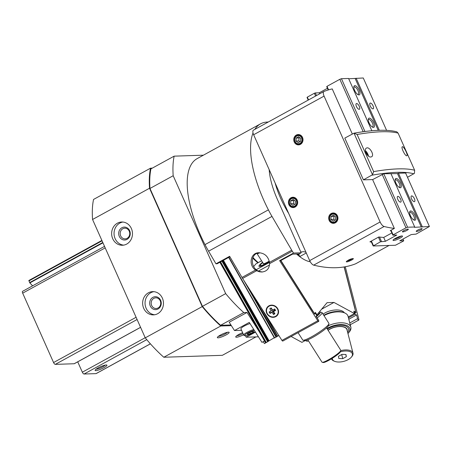 <?xml version="1.0" encoding="UTF-8"?>
<svg xmlns="http://www.w3.org/2000/svg" width="452" height="452" viewBox="0 0 452 452"><rect width="100%" height="100%" fill="white"/><g stroke="black" fill="none" stroke-linecap="round" stroke-linejoin="round"><path stroke-width="0.68" d="M344.345 312.795A12.922 6.294 165.6 0 0 341.684 310.767A12.922 6.294 165.6 0 0 323.163 314.072L323.022 314.123M304.591 340.531L304.93 340.712L301.925 342.362L291.122 336.497M280.895 260.522L314.479 313.564L315.439 312.417L316.948 314.79L327.078 302.665L333.966 302.433L354.441 313.552L348.221 316.971M333.966 302.433L321.604 309.219M264.51 340.977L261.962 342.373L249.284 322.412L234.475 330.542L241.571 330.305M203.383 155.194L174.139 156.155A109.056 44.16 61.3 0 0 173.184 175.732L225.672 293.625A109.056 44.16 61.3 0 0 243.781 312.569L247.018 312.462L259.346 331.875L219.864 262.267M247.018 312.462L229.198 322.236L234.475 330.542M267.398 341.887L264.431 343.599L263.217 341.684M245.504 335.746L246.159 337.22L258.431 336.813M277.579 336.181L278.867 335.559M316.948 314.79L316.53 315.021M305.303 340.582L307.241 341.305L308.479 340.876M268.528 341.198L266.29 342.492L220.57 261.877M278.827 335.491L274.68 337.893L228.961 257.278M220.339 262.007L266.019 342.633L266.29 342.492M265.974 342.548L265.533 342.791L259.346 331.875M228.729 257.403L274.409 338.028L274.68 337.893M274.257 337.763L268.528 341.13M306.286 252.99L299.682 256.612M354.441 313.552L353.826 311.151L355.764 312.202L344.108 266.946M355.764 312.202L355.362 312.422M262.544 262.284A12.922 1.853 -32.4 0 0 259.233 266.46A12.922 1.853 -32.4 0 0 266.33 263.64A12.922 1.853 -32.4 0 0 269.398 261.861M261.589 260.781L255.883 263.917L253.657 266.578M296.546 254.018A45.223 18.312 61.3 0 0 310.281 261.793M243.781 312.569L220.576 325.299L230.927 324.954M174.139 156.155L150.934 168.884A109.056 44.16 61.3 0 0 149.979 188.461L202.468 306.349A109.056 44.16 61.3 0 0 220.576 325.299M173.184 175.732L149.979 188.461M225.672 293.625L202.468 306.349M278.794 335.514L278.404 334.83M152.307 168.133L150.51 168.195A109.83 44.471 61.3 0 0 149.533 188.241L202.225 306.592A109.83 44.471 61.3 0 0 220.774 325.999L231.367 325.649M150.51 168.195L93.541 199.445A109.83 44.471 61.3 0 0 92.558 219.491L145.256 337.847A109.83 44.471 61.3 0 0 163.799 357.249L222.367 355.317L255.956 336.898M242.628 332.689A6.458 1.186 156 0 0 235.746 336.768A6.458 1.186 156 0 0 243.566 334.791M226.13 334.898A6.458 1.186 156 0 0 228.966 332.209A6.458 1.186 156 0 0 222.774 333.909A6.458 1.186 156 0 0 217.372 337.373A6.458 1.186 156 0 0 219.988 337.474A6.458 1.186 156 0 0 226.13 334.898M163.799 357.249L220.774 325.999M145.256 337.847L202.225 306.592M126.707 244.074A11.628 10.419 -91.9 0 0 132.148 230.836A11.628 10.419 -91.9 0 0 121.673 222.005A11.628 10.419 -91.9 0 0 111.644 233.972A11.628 10.419 -91.9 0 0 122.435 245.255A11.628 10.419 -91.9 0 0 126.707 244.074M157.703 313.694A11.628 10.419 -91.9 0 0 163.144 300.461A11.628 10.419 -91.9 0 0 152.669 291.63A11.628 10.419 -91.9 0 0 142.64 303.591A11.628 10.419 -91.9 0 0 153.437 314.874A11.628 10.419 -91.9 0 0 157.703 313.694M92.558 219.491L149.533 188.241M218.389 336.339A5.339 0.983 156 0 0 225.186 333.909A5.339 0.983 156 0 0 227.514 332.276M236.763 335.734A5.339 0.983 156 0 0 243.029 333.587M158.098 307.953A5.339 4.786 -91.9 0 0 160.596 301.874A5.339 4.786 -91.9 0 0 155.787 297.817A5.339 4.786 -91.9 0 0 151.177 303.315A5.339 4.786 -91.9 0 0 156.138 308.496A5.339 4.786 -91.9 0 0 158.098 307.953M158.047 308.97A6.458 5.786 -91.9 0 0 158.658 297.811A6.458 5.786 -91.9 0 0 149.685 302.733A6.458 5.786 -91.9 0 0 158.047 308.97M153.878 291.664A11.628 10.419 -91.9 0 0 145.052 303.512A11.628 10.419 -91.9 0 0 154.64 314.756M127.097 238.334A5.339 4.786 -91.9 0 0 129.6 232.255A5.339 4.786 -91.9 0 0 124.786 228.198A5.339 4.786 -91.9 0 0 120.181 233.69A5.339 4.786 -91.9 0 0 125.142 238.871A5.339 4.786 -91.9 0 0 127.097 238.334M127.052 239.351A6.458 5.786 -91.9 0 0 127.662 228.192A6.458 5.786 -91.9 0 0 118.69 233.113A6.458 5.786 -91.9 0 0 127.052 239.351M122.882 222.045A11.628 10.419 -91.9 0 0 114.057 233.893A11.628 10.419 -91.9 0 0 123.639 245.137M101.886 240.441L28.871 280.483L29.843 282.929L32.606 285.822M22.769 291.269A2.068 0.836 61.3 0 0 22.6 291.314A2.068 0.836 61.3 0 0 22.673 293.156L53.568 362.544A2.068 0.836 61.3 0 0 55.313 364.368L74.151 363.747A2.068 0.836 61.3 0 0 74.314 363.707L140.583 327.355M77.727 361.837L82.337 372.194A2.068 0.836 61.3 0 0 84.083 374.019L96.022 373.623A2.068 0.836 61.3 0 0 96.191 373.578L150.409 343.842M103.903 367.702A6.458 1.186 156 0 0 106.74 365.013A6.458 1.186 156 0 0 100.547 366.713A6.458 1.186 156 0 0 95.146 370.177A6.458 1.186 156 0 0 97.762 370.278A6.458 1.186 156 0 0 103.903 367.702M96.163 369.143A5.339 0.983 156 0 0 102.96 366.713A5.339 0.983 156 0 0 105.288 365.08M246.159 337.22L254.239 332.785A8.402 1.542 156 0 0 255.436 332.096M255.182 331.7L250.95 334L246.47 335.576L244.47 335.712L243.707 335.101L240.916 328.836A7.108 1.305 -24 0 1 244.249 326.05A7.108 1.305 -24 0 1 249.996 323.536M247.577 333.779L247.515 334.548L250.448 333.683L253.436 332.045L253.499 331.271L250.566 332.135L247.577 333.779M249.916 332.491L250.448 333.683M253.143 331.372L253.436 332.045M298.077 332.683L302.733 340.017A15.504 2.22 -32.4 0 0 303.043 340.203L304.795 340.571A14.215 2.034 -32.4 0 0 312.592 337.469A14.215 2.034 -32.4 0 0 328.536 325.491L328.943 323.751A15.504 2.22 -32.4 0 0 328.909 323.395L322.056 312.598A15.504 2.22 -32.4 0 0 321.745 312.411L319.993 312.044A14.215 2.034 -32.4 0 0 319.214 312.078M303.043 340.203A15.504 2.22 -32.4 0 0 311.552 336.819A15.504 2.22 -32.4 0 0 328.943 323.751M316.191 316.457A12.922 1.853 -32.4 0 0 319.214 313.202A12.922 1.853 -32.4 0 0 318.671 312.727M316.321 316.66A14.215 2.034 -32.4 0 0 319.993 312.044M317.123 317.931A15.504 2.22 -32.4 0 0 322.056 312.598M326.988 328.564A14.215 6.921 -14.4 0 1 344.616 324.886A14.215 6.921 -14.4 0 1 348.503 332.932A14.215 6.921 -14.4 0 1 347.955 333.548M328.457 325.717A15.504 7.554 -14.4 0 1 350.848 327.175A15.504 7.554 -14.4 0 1 349.351 331.915L348.503 332.932M327.378 329.18A12.922 6.294 -14.4 0 1 345.627 326.061A12.922 6.294 -14.4 0 1 347.678 332.474M323.79 315.332A14.215 6.921 -14.4 0 1 343.198 312.343L344.43 312.829A15.504 7.554 -14.4 0 1 348.034 316.247L350.848 327.175M323.994 315.654A15.504 7.554 -14.4 0 1 344.43 312.829M342.757 358.662L338.808 358.476L338.441 356.323L342.028 354.351L345.983 354.537L346.345 356.696L342.757 358.662L341.695 354.537M332.31 358.283A10.339 5.034 165.6 0 0 334.785 361.368A10.339 5.034 165.6 0 0 351.402 357.086A10.339 5.034 165.6 0 0 350.424 351.831A10.339 5.034 165.6 0 0 340.429 351.825M347.232 330.751A11.334 5.52 165.6 0 0 341.689 326.491A11.334 5.52 165.6 0 0 329.892 329.039A11.334 5.52 165.6 0 0 328.045 330.22M351.402 357.086L351.91 356.475A11.114 5.413 165.6 0 0 352.984 353.08L346.961 329.694A11.114 5.413 165.6 0 0 330.017 329.107A11.114 5.413 165.6 0 0 328.112 330.333M331.508 358.781A11.114 5.413 165.6 0 0 334.045 361.075L334.785 361.368M352.984 353.08A11.114 5.413 165.6 0 0 340.757 350.639M345.786 354.532L346.345 356.696M326.57 327.898L340.763 350.249A11.114 1.593 147.6 0 1 340.791 350.509L340.542 351.554A10.339 1.48 147.6 0 1 332.587 358.108A10.339 1.48 147.6 0 1 323.276 362.521L322.225 362.301A11.114 1.593 147.6 0 1 322.005 362.165L307.806 339.814M269.245 261.12A8.012 1.147 147.6 0 1 263.284 263.77A8.012 1.147 147.6 0 1 263.188 263.29M263.499 263.782A7.752 1.113 147.6 0 1 263.476 263.753L257.002 253.555A7.752 1.113 147.6 0 1 256.985 253.374M269.352 261.618A11.334 1.622 147.6 0 1 260.29 265.194A11.334 1.622 147.6 0 1 262.708 262.539M340.791 350.509A11.114 1.593 147.6 0 1 332.237 357.555A11.114 1.593 147.6 0 1 322.225 362.301M259.872 252.753A7.752 1.113 147.6 0 1 257.002 253.555M259.454 252.73C250.08 253.193 249.973 268.465 259.324 271.409L262.375 271.991M253.03 132.973A85.281 34.533 61.3 0 0 268.398 209.852A54.268 21.973 61.3 0 0 271.985 216.418L291.704 250.171A12.922 5.232 61.3 0 0 292.308 251.165L293.506 253.052L301.168 252.798L299.1 253.934L292.506 254.154L280.698 260.629A10.339 4.187 61.3 0 0 280.737 260.685L311.914 309.936L314.728 314.157L315.439 313.304L314.513 313.812M292.308 251.165L269.561 263.646L269.465 262.369C268.172 256.38 264.64 253.165 258.866 252.73C250.549 252.589 248.137 265.025 255.516 270.019L256.64 270.731L242.588 278.438A12.922 5.232 -118.7 0 1 241.984 277.443L229.633 256.301L215.96 263.804L217.135 263.765L229.898 256.759M354.831 308.575L356.04 312.795L354.605 312.01L354.114 312.281M268.923 305.829A6.458 5.836 39.9 0 1 277.534 308.383A6.458 5.836 39.9 0 1 275.782 316.626A6.458 5.836 39.9 0 1 267.172 314.067A6.458 5.836 39.9 0 1 268.923 305.829M269.561 263.646C269.313 268.68 266.742 271.471 261.844 272.025L259.471 271.799L256.64 270.731M293.506 253.052L279.63 260.663L317.79 320.75A1.164 0.469 61.3 0 0 318.671 321.389L282.828 341.045A1.164 0.469 -118.7 0 1 281.952 340.412L242.588 278.438M318.671 321.389A1.164 0.469 61.3 0 0 318.428 319.982L316.101 316.315L316.812 315.462L315.439 313.304M354.605 312.01L355.165 314.196L348.452 317.88M355.165 314.196L356.605 314.976L348.808 319.253M356.605 314.976L357.56 318.694A1.164 0.469 61.3 0 0 358.12 319.739A1.164 0.469 61.3 0 0 358.769 320.067A1.164 0.469 61.3 0 0 358.86 319.394L345.288 266.736M354.939 308.518L344.271 266.917M301.168 252.798L277.404 199.422A54.268 21.973 61.3 0 1 269.183 169.658M268.222 122.034A85.281 34.533 61.3 0 0 260.51 123.859A85.281 34.533 61.3 0 0 254.826 129.385M260.51 123.859L197.117 158.635A85.281 34.533 61.3 0 0 204.999 244.628A54.268 21.973 61.3 0 0 208.592 251.193L215.96 263.804M297.862 255.16L298.992 254.538M297.427 254.792L298.834 254.024L299.614 256.561M280.698 260.629L279.63 260.663M273.132 311.123L272.115 312.338L270.019 313.49L273.132 311.123L272.206 309.665L271.189 310.88L269.093 312.033L270.019 313.49M269.132 306.151A6.074 5.486 39.9 0 1 276.607 307.739A6.074 5.486 39.9 0 1 277.014 315.117A6.074 5.486 39.9 0 1 268.838 315.434A6.074 5.486 39.9 0 1 267.691 307.332A6.074 5.486 39.9 0 1 269.132 306.151M275.381 310.055L274.533 310.354L273.517 311.569L275.613 310.422L274.686 308.965L272.59 310.112L271.2 307.931L269.804 308.693L271.189 310.88M273.517 311.569L274.906 313.756L273.505 314.524L274.036 313.886L272.612 310.1M272.115 312.338L273.505 314.524M267.748 307.27A6.074 5.486 39.9 0 1 267.799 307.207A6.074 5.486 39.9 0 1 269.239 306.027A6.074 5.486 39.9 0 1 276.714 307.609A6.074 5.486 39.9 0 1 277.121 314.993A6.074 5.486 39.9 0 1 277.065 315.055M270.55 312.852L269.793 311.648M274.533 310.354L273.918 309.388M274.743 313.502L274.036 313.886M272.217 309.53L270.595 308.258M274.511 310.321L273.206 311.038M288.675 213.429A51.686 20.928 -118.7 0 1 275.121 182.987M300.823 252.013L303.71 251.64A51.686 20.928 61.3 0 0 305.936 252.205M258.267 262.606A51.686 20.928 -118.7 0 1 252.917 257.499M257.866 262.827A50.392 20.408 -118.7 0 1 252.702 258.041M365.397 150.657A4.91 1.989 -118.7 0 1 368.516 156.149M367.126 154.787A12.905 11.56 -91.9 0 0 366.984 154.409A12.905 2.373 -24 0 1 367.634 154.482A12.673 11.351 -91.9 0 0 367.114 153.324A12.905 2.373 156 0 0 366.47 153.251A12.905 11.56 -91.9 0 0 365.572 151.731M370.996 156.968L371.544 156.782C374.844 155.358 369.403 146.058 366.419 148.109C363.295 149.414 367.685 157.844 370.996 156.968M357.097 134.476L373.629 171.602L372.504 174.738L363.408 179.862L344.808 138.092L354.012 133.176L357.097 134.476A232.582 42.72 156 0 1 398.105 133.12L414.637 170.251A232.582 42.72 156 0 0 373.629 171.602M406.602 155.799L406.862 155.765C408.354 155.335 403.534 145.691 402.303 146.781C400.805 147.199 404.924 155.77 406.602 155.799M300.004 143.352A4.057 3.633 -91.9 0 0 300.388 136.34A4.057 3.633 -91.9 0 0 294.755 139.431A4.057 3.633 -91.9 0 0 300.004 143.352M298.546 136.736L296.156 138.046L295.992 141.024L298.218 142.685L300.614 141.374L300.778 138.397L298.546 136.736M334.932 221.791A4.057 3.633 -91.9 0 0 335.311 214.779A4.057 3.633 -91.9 0 0 329.677 217.87A4.057 3.633 -91.9 0 0 334.932 221.791M333.469 215.169L331.079 216.485L330.915 219.463L333.141 221.124L335.537 219.813L335.7 216.836L333.469 215.169M335.373 222.791A5.17 4.627 -91.9 0 0 335.864 213.858A5.17 4.627 -91.9 0 0 328.683 217.796A5.17 4.627 -91.9 0 0 335.373 222.791M253.544 130.097A5.17 2.091 61.3 0 0 253.453 130.136A5.17 2.091 61.3 0 0 253.64 134.747L309.682 260.612A5.17 2.091 61.3 0 0 313.671 265.138A310.112 125.571 61.3 0 0 355.713 263.753A5.17 2.091 61.3 0 0 355.809 263.708A5.17 2.091 61.3 0 0 355.893 263.652M352.3 133.978L332.237 88.908A310.112 125.571 61.3 0 0 323.982 91.457A5.17 2.091 61.3 0 0 323.892 91.502A5.17 2.091 61.3 0 0 324.078 96.106L380.121 221.977A5.17 2.091 61.3 0 0 384.11 226.497A310.112 125.571 61.3 0 0 394.359 228.435L390.212 230.706A310.112 125.571 61.3 0 0 390.895 230.791M295.111 207.05A5.17 4.627 -91.9 0 0 295.602 198.117A5.17 4.627 -91.9 0 0 288.427 202.055A5.17 4.627 -91.9 0 0 295.111 207.05M300.45 144.352A5.17 4.627 -91.9 0 0 300.936 135.419A5.17 4.627 -91.9 0 0 293.76 139.357A5.17 4.627 -91.9 0 0 300.45 144.352M348.707 259.923A3.175 0.582 156 0 0 350.294 259.216M391.861 232.966L383.697 237.447A310.112 125.571 -118.7 0 1 378.821 236.961L369.911 241.843A310.112 125.571 61.3 0 0 371.408 242.029M348.837 261.352L351.52 260.126C353.018 259.284 353.588 258.753 353.238 258.533C350.622 258.86 348.306 259.889 346.288 261.618C346.221 262.07 347.068 261.985 348.837 261.352M294.67 206.05A4.057 3.633 -91.9 0 0 295.054 199.038A4.057 3.633 -91.9 0 0 289.416 202.129A4.057 3.633 -91.9 0 0 294.67 206.05M293.207 199.428L290.817 200.744L290.653 203.722L292.885 205.383L295.275 204.072L295.438 201.095L293.207 199.428M398.105 133.12L396.811 131.826C387.437 129.362 373.171 129.814 354.012 133.176L372.504 174.738M407.489 177.291L414.422 173.359L414.637 170.251M405.732 173.348L406.015 173.009L398.206 173.269L397.585 173.608L383.85 173.743L372.708 179.557L363.408 179.862M394.359 228.435L372.595 179.557M414.699 226.989L407.58 227.226L405.969 227.814L393.127 234.859L392.85 235.187L396.811 235.057L385.415 241.306L380.488 241.786L373.166 245.984L395.449 245.25L403.455 241.035L403.732 240.701L399.771 240.831L411.167 234.582L416.094 234.102L429.4 226.503L414.422 227.316L414.699 226.989L391.036 173.822M295.139 206.541A4.616 4.13 -91.9 0 0 295.574 198.569A4.616 4.13 -91.9 0 0 289.167 202.084A4.616 4.13 -91.9 0 0 295.139 206.541M290.817 200.744L293.687 200.648L293.523 203.626L294.614 204.434M294.354 200.287L293.687 200.648M290.653 203.722L293.523 203.626M346.927 260.973A3.175 0.582 156 0 0 350.95 259.527A3.175 0.582 156 0 0 352.311 258.584M335.395 222.282A4.616 4.13 -91.9 0 0 335.836 214.31A4.616 4.13 -91.9 0 0 329.429 217.824A4.616 4.13 -91.9 0 0 335.395 222.282M300.473 143.843A4.616 4.13 -91.9 0 0 300.913 135.871A4.616 4.13 -91.9 0 0 294.506 139.385A4.616 4.13 -91.9 0 0 300.473 143.843M331.079 216.485L333.949 216.389L333.785 219.367L334.87 220.175M334.61 216.028L333.949 216.389M330.915 219.463L333.785 219.367M296.156 138.046L299.026 137.95L298.862 140.928L299.947 141.742M299.687 137.589L299.026 137.95M295.992 141.024L298.862 140.928M367.114 153.324L366.397 153.72M308.558 99.915L307.32 97.129L307.038 97.457L308.213 100.101M348.712 78.784L363.272 77.981L386.59 130.357M307.32 97.129L314.36 93.265L315.598 96.05M314.36 93.265L315.327 92.914L316.502 95.553M315.327 92.914L319.287 92.784L319.733 93.779M319.287 92.784L327.451 88.304M328.57 89.863L326.999 86.332L326.723 86.665L328.197 89.976M326.999 86.332L339.842 79.286L363.199 131.747M339.842 79.286L341.452 78.699L364.967 131.515M359.165 109.316A3.232 1.311 -118.7 0 1 356.571 106.757A3.232 1.311 -118.7 0 1 356.317 103.587A3.232 1.311 -118.7 0 1 359.018 105.785A3.232 1.311 -118.7 0 1 359.425 109.248A3.232 1.311 -118.7 0 1 359.165 109.316M341.452 78.699L348.571 78.467L371.86 130.769M373.442 127.419A5.17 2.091 -118.7 0 1 372.787 127.283A5.17 2.091 -118.7 0 1 369.538 123.78A5.17 2.091 -118.7 0 1 368.329 119.158A5.17 2.091 -118.7 0 1 372.877 121.198A5.17 2.091 -118.7 0 1 373.442 127.419M358.973 94.926A5.17 2.091 -118.7 0 1 358.323 94.796A5.17 2.091 -118.7 0 1 355.074 91.293A5.17 2.091 -118.7 0 1 353.865 86.671A5.17 2.091 -118.7 0 1 358.408 88.711A5.17 2.091 -118.7 0 1 358.973 94.926M355.187 78.569L378.245 130.351M356.153 78.219L379.347 130.312M372.945 108.864A3.232 1.311 -118.7 0 1 370.357 106.305A3.232 1.311 -118.7 0 1 370.098 103.129A3.232 1.311 -118.7 0 1 372.798 105.333A3.232 1.311 -118.7 0 1 373.205 108.796A3.232 1.311 -118.7 0 1 372.945 108.864M353.82 87.332A4.187 1.695 -118.7 0 1 354.108 87.044A4.187 1.695 -118.7 0 1 357.611 89.903A4.187 1.695 -118.7 0 1 358.137 94.389A4.187 1.695 -118.7 0 1 357.798 94.479A4.187 1.695 -118.7 0 1 357.741 94.479M368.284 119.82A4.187 1.695 -118.7 0 1 368.572 119.531A4.187 1.695 -118.7 0 1 372.075 122.39A4.187 1.695 -118.7 0 1 372.601 126.876A4.187 1.695 -118.7 0 1 372.262 126.967A4.187 1.695 -118.7 0 1 372.205 126.967M373.166 245.984L371.047 241.221M400.992 236.091A4.187 0.768 -24 0 1 397.692 238.051A4.187 0.768 -24 0 1 394.031 239.193M405.969 227.814L382.172 174.365M407.58 227.226L383.782 173.766M393.127 234.859L391.07 230.237M392.85 235.187L390.731 230.424M385.415 241.306L383.697 237.447M381.454 241.436L379.499 237.046M380.488 241.786L378.431 237.17M373.442 245.651L371.386 241.035M403.732 240.701L403.003 239.063M429.4 226.503L405.591 173.026M411.693 195.885A3.232 1.311 -118.7 0 1 414.281 198.451A3.232 1.311 -118.7 0 1 414.535 201.62A3.232 1.311 -118.7 0 1 411.834 199.417A3.232 1.311 -118.7 0 1 411.427 195.959A3.232 1.311 -118.7 0 1 411.693 195.885M422.281 226.74L398.466 173.257M421.315 227.09L397.5 173.613M396.172 178.472A5.17 2.091 -118.7 0 1 400.777 183.631A5.17 2.091 -118.7 0 1 399.653 187.62A5.17 2.091 -118.7 0 1 396.404 184.117A5.17 2.091 -118.7 0 1 395.195 179.495A5.17 2.091 -118.7 0 1 396.172 178.472M410.636 210.96A5.17 2.091 -118.7 0 1 415.247 216.118A5.17 2.091 -118.7 0 1 414.117 220.113A5.17 2.091 -118.7 0 1 410.868 216.61A5.17 2.091 -118.7 0 1 409.659 211.982A5.17 2.091 -118.7 0 1 410.636 210.96M397.907 196.343A3.232 1.311 -118.7 0 1 400.5 198.903A3.232 1.311 -118.7 0 1 400.754 202.078A3.232 1.311 -118.7 0 1 398.054 199.874A3.232 1.311 -118.7 0 1 397.647 196.411A3.232 1.311 -118.7 0 1 397.907 196.343M406.823 230.452A3.232 0.593 156 0 0 408.337 229.187A3.232 0.593 156 0 0 405.145 229.961A3.232 0.593 156 0 0 402.433 231.814A3.232 0.593 156 0 0 406.823 230.452M420.603 230A3.232 0.593 156 0 0 422.117 228.735A3.232 0.593 156 0 0 418.925 229.503A3.232 0.593 156 0 0 416.213 231.362A3.232 0.593 156 0 0 420.603 230M395.477 238.306A5.17 0.949 -24 0 1 402.342 236A5.17 0.949 -24 0 1 398.161 239.097A5.17 0.949 -24 0 1 393.065 240.131A5.17 0.949 -24 0 1 395.477 238.306M409.614 212.649A4.187 1.695 -118.7 0 1 409.902 212.361A4.187 1.695 -118.7 0 1 410.241 212.27A4.187 1.695 -118.7 0 1 413.603 215.593A4.187 1.695 -118.7 0 1 413.93 219.706A4.187 1.695 -118.7 0 1 413.535 219.796M395.15 180.156A4.187 1.695 -118.7 0 1 395.438 179.868A4.187 1.695 -118.7 0 1 395.777 179.783A4.187 1.695 -118.7 0 1 399.133 183.1A4.187 1.695 -118.7 0 1 399.466 187.218A4.187 1.695 -118.7 0 1 399.071 187.303M267.64 341.752L221.915 261.143M276.031 337.152L243.882 280.477M269.477 262.431L256.29 269.663M269.499 264.991L258.465 271.047M268.228 341.413L222.514 260.815M268.533 341.209L222.836 260.635M269.076 340.774L223.435 260.307M276.618 336.808L251.21 292.015M277.358 336.311L260.776 307.072M277.652 336.141L264.443 312.841M28.888 280.941L102.05 240.809M29.629 282.607L102.79 242.475M29.843 282.929L102.954 242.831M22.673 293.156L105.203 247.888M53.568 362.544L136.097 317.276M55.313 364.368L137.092 319.513M74.151 363.747L140.566 327.316M82.337 372.194L145.194 337.712M84.083 374.019L146.753 339.638M96.022 373.623L150.38 343.808M254.075 332.406L254.239 332.785M255.165 331.672A6.334 1.164 -24 0 1 246.142 335.61A6.334 1.164 -24 0 1 247.696 333A6.334 1.164 -24 0 1 254.312 330.327M243.707 335.101A7.108 1.305 -24 0 1 247.041 332.316A7.108 1.305 -24 0 1 253.781 329.491M255.516 270.019L241.984 277.443M291.704 250.171L269.465 262.369M317.79 320.75L281.952 340.412M357.56 318.694L349.763 322.971M271.985 216.418L208.592 251.193M268.398 209.852L204.999 244.628M380.121 221.977L309.682 260.612M324.078 96.106L253.64 134.747M384.11 226.497L313.671 265.138M389.065 245.459L355.713 263.753M413.84 173.811A230 42.245 156 0 0 371.923 175.195M268.561 341.187L222.864 260.623M274.409 338.028L228.689 257.425M266.019 342.633L220.299 262.03M28.871 280.483L101.881 240.43M22.6 291.314L104.531 246.374M260.29 265.194L260.002 266.42M318.903 312.451L319.185 312.903M358.769 320.067L350.227 324.751M389.076 245.459L355.809 263.708M323.892 91.502L253.453 130.136"/></g></svg>
